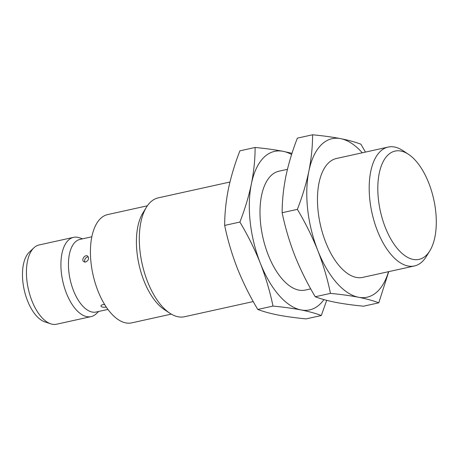 <?xml version="1.0" encoding="UTF-8"?>
<svg xmlns="http://www.w3.org/2000/svg" width="459" height="459" viewBox="0 0 459 459"><rect width="100%" height="100%" fill="white"/><g stroke="black" fill="none" stroke-linecap="round" stroke-linejoin="round"><path stroke-width="0.69" d="M229.959 182.022L158.275 197.858A60.875 29.996 77.5 0 0 146.432 207.233A60.875 29.996 77.5 0 0 142.118 263.77A60.875 29.996 77.5 0 0 169.847 313.222A60.875 29.996 77.5 0 0 184.535 316.739L253.248 301.563M146.432 207.233L142.91 212.953A55.464 27.328 77.5 0 0 138.974 264.464A55.464 27.328 77.5 0 0 164.236 309.521L169.847 313.222M224.669 225.421C224.68 213.653 225.926 201.507 228.398 188.988C231.049 176.422 234.882 163.708 239.896 150.833L255.118 147.471C255.106 159.239 253.861 171.385 251.389 183.91C248.744 196.469 244.911 209.184 239.891 222.058L224.669 225.421C227.635 239.85 231.858 254.143 237.337 268.291C242.989 282.4 249.799 296.118 257.769 309.446C263.248 311.558 270.007 313.417 278.045 315.023C286.261 316.59 295.607 317.875 306.096 318.885L321.317 315.522L326.693 300.335M147.373 205.804L107.716 214.565A55.464 27.328 77.5 0 0 92.993 274.62A55.464 27.328 77.5 0 0 131.641 322.884L171.299 314.122M239.891 222.058C247.86 235.387 254.676 249.105 260.328 263.214C265.801 277.356 270.024 291.649 272.99 306.078L257.769 309.446M291.993 153.323L283.169 151.332C274.952 149.766 265.606 148.481 255.118 147.471M272.99 306.078C283.478 307.088 292.825 308.373 301.035 309.945C309.073 311.552 315.838 313.411 321.317 315.522M323.939 299.589A81.168 39.99 -102.5 0 1 301.035 309.945A81.168 39.99 -102.5 0 1 260.328 263.214A81.168 39.99 -102.5 0 1 251.389 183.91A81.168 39.99 -102.5 0 1 283.169 151.332A81.168 39.99 -102.5 0 1 291.608 154.511M287.437 169.325L278.969 171.196A60.875 29.996 77.5 0 0 262.812 237.108A60.875 29.996 77.5 0 0 305.229 290.082L310.726 288.866M91.863 236.769L80.044 239.38A37.202 18.331 77.5 0 0 70.17 279.663A37.202 18.331 77.5 0 0 96.092 312.034L107.911 309.423M84.611 262.032L83.899 261.722C80.818 259.926 85.07 254.114 87.646 256.093C89.27 258.411 88.627 260.391 85.713 262.026L84.611 262.032M106.086 307.082L104.853 307.255C102.5 307.341 101.192 306.893 100.923 305.901C101.21 304.919 102.466 304.495 104.692 304.627M88.335 256.897A3.379 2.622 -56.4 0 0 85.311 258.624A3.379 2.622 -56.4 0 0 84.926 262.083M82.631 238.812L79.459 237.751A40.581 19.995 77.5 0 0 73.572 237.349A40.581 19.995 77.5 0 0 66.435 293.261A40.581 19.995 77.5 0 0 91.077 316.607A40.581 19.995 77.5 0 0 96.247 313.761L98.679 311.46M73.572 237.349L39.084 244.968A40.581 19.995 77.5 0 0 33.914 247.808A40.581 19.995 77.5 0 0 28.309 288.906A40.581 19.995 77.5 0 0 50.702 323.825A40.581 19.995 77.5 0 0 56.589 324.22L91.077 316.607M282.142 212.724C282.159 200.956 283.398 188.81 285.877 176.29C288.522 163.731 292.354 151.011 297.369 138.142L312.596 134.78C312.579 146.547 311.34 158.688 308.867 171.213C306.216 183.772 302.383 196.486 297.369 209.361L282.142 212.724C285.108 227.159 289.331 241.445 294.81 255.594C300.461 269.703 307.272 283.421 315.241 296.749C320.721 298.861 327.479 300.72 335.523 302.326C343.734 303.892 353.08 305.183 363.568 306.187L378.79 302.825L388.727 271.636M33.914 247.808L29.324 252.146A37.202 18.331 77.5 0 0 24.189 289.818A37.202 18.331 77.5 0 0 44.718 321.822L50.702 323.825M297.369 209.361C305.338 222.69 312.149 236.408 317.8 250.516C323.279 264.665 327.502 278.952 330.463 293.387L315.241 296.749M365.439 152.095L360.917 144.218C355.438 142.106 348.679 140.247 340.641 138.641C332.431 137.069 323.079 135.784 312.596 134.78M330.463 293.387C340.951 294.391 350.297 295.682 358.513 297.248C366.552 298.855 373.31 300.714 378.79 302.825M388.532 271.682A81.168 39.99 -102.5 0 1 358.513 297.248A81.168 39.99 -102.5 0 1 317.8 250.516A81.168 39.99 -102.5 0 1 308.867 171.213A81.168 39.99 -102.5 0 1 340.641 138.641A81.168 39.99 -102.5 0 1 362.277 152.795M388.171 147.075L336.447 158.498A60.875 29.996 77.5 0 0 320.29 224.411A60.875 29.996 77.5 0 0 362.708 277.385L414.431 265.962A60.875 29.996 -102.5 0 1 377.47 230.946A60.875 29.996 -102.5 0 1 388.171 147.075A60.875 29.996 -102.5 0 1 402.864 150.592L408.47 154.293A55.464 27.328 -102.5 0 1 433.732 199.355A55.464 27.328 -102.5 0 1 429.802 250.861A55.464 27.328 -102.5 0 1 385.336 227.503A55.464 27.328 -102.5 0 1 380.626 167.885A55.464 27.328 -102.5 0 1 408.47 154.293M429.802 250.861L426.273 256.581A60.875 29.996 -102.5 0 1 414.431 265.962"/></g></svg>

